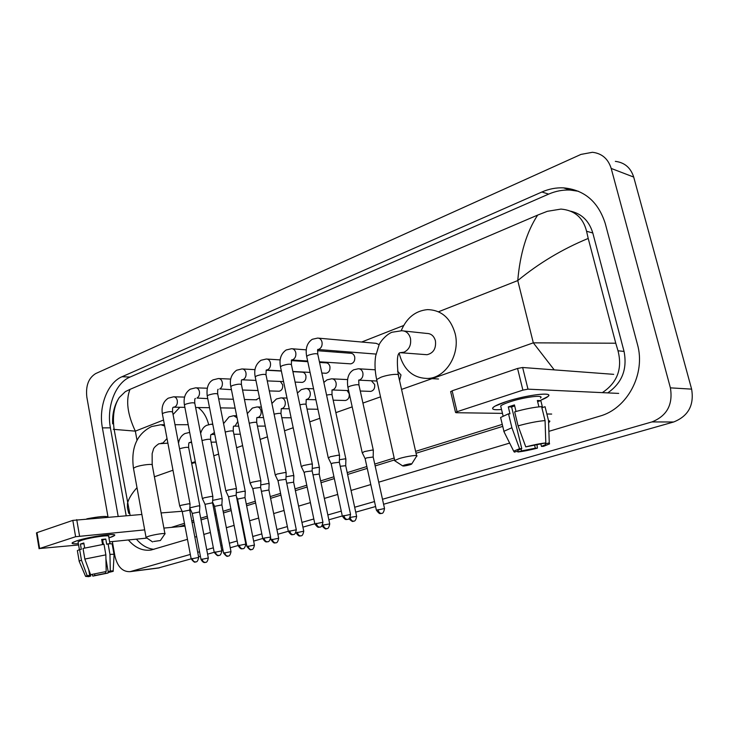 <?xml version="1.0" encoding="UTF-8"?>
<svg xmlns="http://www.w3.org/2000/svg" width="729" height="729" viewBox="0 0 729 729"><rect width="100%" height="100%" fill="white"/><g stroke="black" fill="none" stroke-linecap="round" stroke-linejoin="round"><path stroke-width="1.09" d="M506.19 401.624C523.887 395.738 549.766 392.002 548.7 395.4C548.536 396.567 545.966 398.143 540.973 400.121L548.035 396.458C554.322 391.582 526.138 394.972 506.19 401.624L495.055 406.117C490.344 409.078 492.503 410.217 501.534 409.516C494.107 410.135 491.319 409.443 493.159 407.42C494.973 405.816 499.319 403.884 506.19 401.624M618.675 393.405L527.987 389.158L522.893 390.133L517.563 368.455L522.638 367.498L613.69 374.341M450.695 391.819L452.144 390.799L457.056 411.703L522.893 390.133M457.056 411.703L455.525 412.395L456.026 412.714L502.463 413.37M551.68 414.063L547.333 413.999M452.144 390.799L517.563 368.455M525.773 446.877L545.811 442.913C540.28 443.514 533.601 444.836 525.773 446.877L518.082 425.854L514.665 411.858C525.272 408.896 534.248 407.165 541.601 406.645L545.064 420.587L545.811 442.913M545.201 443.095L545.502 444.681L541.447 446.403L540.9 444.171M514.665 405.907L511.612 406.964L521.773 448.627L517.9 450.294L518.073 451.032L514.337 452.126L513.69 451.178L519.567 448.7L521.773 448.627M500.969 419.029L500.595 417.489L508.514 413.808L509.981 413.826L508.295 406.891L514.428 404.923L516.023 411.475M501.023 407.411L500.677 405.971C502.008 404.795 505.179 403.383 510.182 401.743C524.607 396.941 544.955 394.489 540.453 398.016M545.42 443.952L549.265 442.831L548.518 420.606L545.055 406.727L542.54 407.52L540.818 400.622L537.346 400.503L538.922 406.855M548.518 420.606L549.885 421.134L549.356 422.118M504.495 432.734L503.93 431.276L511.904 427.75L519.567 448.7M508.514 413.808L511.904 427.75M549.265 442.831L549.575 443.888L543.542 446.339L541.447 446.403M534.603 445.264L535.323 448.189L537.428 448.125L537 444.799M537.428 448.125C529.846 450.094 523.331 451.379 517.863 451.998L521.59 450.905L521.089 448.864M517.49 451.205L517.863 451.998M535.323 448.189L521.59 450.905M518.073 451.032L517.9 450.294M518.082 425.854C528.716 422.938 537.72 421.189 545.064 420.587M508.295 406.891L511.612 406.964M537.628 401.633L540.818 400.622M404.504 465.029L402.599 465.849C403.228 466.259 405.652 465.904 409.871 464.783L411.621 464.109C411.639 463.489 409.261 463.799 404.504 465.029M395.355 461.147L394.726 460.455L399.146 458.614C406.864 456.144 419.157 454.504 416.724 456.236M424.761 354.531L427.003 354.713C433.436 353.164 436.243 348.535 435.432 340.826C434.001 335.969 431.121 333.508 426.784 333.435L404.112 331.021M401.187 330.729C406.664 317.826 415.43 310.791 427.495 309.615C441.264 309.98 450.458 317.917 455.096 333.426C460.528 353.911 446.03 377.658 428.196 378.451C413.616 378.451 404.039 370.423 399.456 354.367L399.273 353.519M153.619 541.492L160.38 540.526L153.619 541.492M146.365 537.683L146.037 537.309L148.406 536.325C154.22 534.448 166.777 532.644 164.973 533.92M188.2 424.697L174.996 424.715M173.065 414.537L179.881 407.256M198.124 407.538C203.209 411.247 206.699 416.915 208.622 424.56M189.294 442.758L190.187 442.53M195.299 461.676L191.572 462.851M379.153 344.662L376.1 343.323L318.737 338.174M339.568 455.579L338.393 455.16L330.255 456.746L328.36 458.003M350.521 514.264L339.359 462.222L332.634 463.088L331.212 463.963M375.198 354.012L376 354.103M349.829 363.78L350.74 363.844C353.775 363.078 355.096 360.791 354.713 356.973C354.039 354.522 352.654 353.283 350.567 353.255L317.507 350.722M312.404 464.4L311.155 464.008L303.146 465.567L301.369 466.751M322.911 522.092L312.167 470.925L305.478 471.791L304.148 472.611M325.271 373.221L326.091 373.266C329.007 372.519 330.283 370.277 329.909 366.541C329.244 364.108 327.895 362.878 325.872 362.851L319.557 362.45M286.196 472.902L284.893 472.538L276.993 474.078L275.325 475.18M296.284 529.646L285.941 479.327L279.289 480.192L278.041 480.958M301.487 382.361L302.225 382.397C305.041 381.659 306.262 379.463 305.907 375.799C305.251 373.385 303.938 372.173 301.961 372.154L292.903 371.662M260.909 481.113L259.542 480.766L251.76 482.288L250.193 483.327M270.596 536.936L260.627 487.428L254.02 488.293L252.845 489.013M278.442 391.218L279.116 391.236C281.822 390.516 282.998 388.357 282.652 384.766L280.355 381.458M236.488 489.041L235.057 488.712L227.393 490.216L225.917 491.191M245.791 543.971L236.178 495.246L228.505 496.795M212.886 496.695L211.401 496.394L203.847 497.88L202.462 498.791M221.835 550.76L212.558 502.81L204.995 504.322M256.098 399.793L259.488 397.797M190.069 504.094L188.529 503.821L181.084 505.288L179.771 506.145M198.671 557.33L189.722 510.118L182.25 511.594M234.437 408.103L235.112 408.094M399.565 380.62L400.996 374.952L397.551 371.152M373.366 450.458L372.309 450.048L364.3 451.606L362.304 452.891M384.493 508.368L373.193 457.019L366.641 457.876L365.147 458.769M369.831 391.364L370.706 391.391C373.74 390.607 375.061 388.311 374.66 384.511L371.38 380.757M345.71 465.512L345.892 459.288L344.799 458.878L339.413 459.735M356.599 516.214L345.719 465.713L340.224 466.278M344.607 400.476L345.391 400.494C348.316 399.72 349.583 397.469 349.191 393.751L347.141 390.544M319.439 467.754L318.254 467.398L312.231 468.419M329.699 523.777L319.22 474.096L312.996 474.88M293.878 475.955L292.621 475.618L286.014 476.802M303.738 531.086L293.632 482.197L286.734 483.209M269.174 483.883L267.862 483.564L260.718 484.922M278.651 538.139L268.91 490.016L261.41 491.319M245.299 491.537L243.933 491.246L236.287 492.768M254.412 544.946L245.008 497.579L237.554 499.092M222.199 498.946L220.778 498.672L212.668 500.386M230.975 551.543L221.889 504.896L214.536 506.373M199.518 511.84L199.828 506.126L198.379 505.862L189.841 507.831M208.303 557.913L199.518 511.968L192.256 513.416M76.755 540.827C88.154 536.972 115.31 532.935 114.644 535.132C114.672 535.715 113.004 536.553 109.632 537.638L114.462 535.523C118.326 532.589 89.138 536.635 76.755 540.827L72.873 542.367C70.877 543.634 72.709 544.071 78.368 543.661C73.547 544.025 71.497 543.752 72.207 542.85L76.755 540.827M184.993 526.128L163.888 528.088M144.679 529.883L75.606 536.717L72.818 520.388L141.873 514.455M36.486 532.972L36.997 532.626L39.621 548.518L75.606 536.717M39.621 548.518L78.586 544.973M146.966 538.093L109.632 541.847M36.997 532.626L72.818 520.388M161.091 512.934L182.122 511.266M90.578 574.68L106.179 571.527L90.578 574.68L84.846 559.061L83.024 548.445L104.001 544.262L105.86 554.86L106.179 571.527M103.372 544.344L102.625 540.034L101.796 540.08M105.942 558.979L108.156 571.636L110.024 571.891L109.058 572.347L108.922 571.591M102.051 541.556L102.844 541.292M77.456 551.142L77.365 550.623L79.616 549.52L81.32 549.338L80.418 544.062L83.808 542.977L84.673 547.989M78.14 542.34L78.058 541.847L81.384 540.371C90.35 537.355 111.455 534.421 108.694 536.544L109.97 543.761M108.156 571.636L110.289 571.017L109.961 554.395L108.111 543.843L106.707 544.29L105.787 539.032L101.677 539.433L102.561 544.454M108.111 543.843C111.473 543.624 112.858 543.843 112.266 544.49L114.016 554.441M109.961 554.395C113.332 554.14 114.708 554.313 114.107 554.915M79.333 561.667L79.169 561.166L81.438 560.109L87.152 575.691L89.713 575.363L88.738 569.677M79.616 549.52L81.438 560.109M110.289 571.017C112.731 570.798 113.688 570.907 113.159 571.336L109.058 572.347M105.359 571.773L105.632 573.34L108.12 573.021L108.138 571.509M108.12 573.021L92.811 576.12L94.888 575.509L94.633 573.996M92.246 574.47L92.811 576.12M90.524 574.543L90.779 576.038L88.701 576.648L85.594 576.393L87.152 575.691M105.632 573.34L94.888 575.509M90.779 576.038L88.81 575.792L89.713 575.363M86.797 518.829C99.499 516.414 106.625 515.85 108.174 517.134M84.846 559.061L105.86 554.86M80.418 544.062L83.935 543.716M102.625 540.034L105.787 539.032M102.106 541.893L102.935 541.811M107.983 516.834L86.833 397.086C85.594 385.814 88.546 377.987 95.663 373.585L580.958 154.411L592.44 152.288C601.89 153.4 608.141 158.785 611.194 168.435L670.398 387.855C673.122 404.522 666.98 415.876 651.972 421.918L382.488 499.265M190.324 554.423L130.081 571.664C122.499 571.946 117.442 566.725 114.9 555.99L112.357 541.574M191.153 558.833L157.92 568.091M615.34 161.364C624.589 162.494 630.713 167.725 633.701 177.065L691.621 389.131C694.29 405.215 688.294 416.168 673.632 422L383.582 504.258M375.599 506.527L355.734 512.159M342.302 515.968L328.861 519.786M314.819 523.759L302.918 527.14M288.32 531.277L277.867 534.248M263.998 538.111C264.645 540.526 265.812 541.756 267.497 541.811L267.753 541.765C267.324 541.228 269.356 543.397 270.623 537.063L263.998 538.111L253.656 541.109M246.256 543.205L245.673 543.369M238.064 545.529L230.236 547.752M222.946 549.821L221.716 550.167M214.208 552.3L207.583 554.177M200.384 556.218L198.561 556.737M374.515 501.561L354.668 507.247M341.263 511.102L327.84 514.956M313.825 518.975L301.934 522.392M287.363 526.575L276.92 529.573M261.829 533.901L252.735 536.508M245.354 538.631L244.771 538.795M237.171 540.982L229.353 543.223M222.072 545.31L220.851 545.666M213.351 547.816L206.735 549.712M199.546 551.78L197.723 552.3M549.374 431.204L599.602 416.195C627.213 408.814 646.031 373.941 637.401 344.206L605.243 223.475C598.254 201.678 584.348 189.804 563.499 187.863C556.127 187.544 548.928 188.92 541.902 192L122.025 376.729C107.418 382.761 98.36 406.864 102.397 427.877L118.171 516.342M128.386 539.961C135.038 547.789 142.583 551.151 151.031 550.04L187.481 539.323M194.843 537.127L196.657 536.58M203.819 534.448L210.399 532.48M217.862 530.247L219.083 529.883M226.336 527.714L234.118 525.39M241.682 523.13L242.265 522.957M249.61 520.761L258.658 518.064M273.676 513.571L284.073 510.464M298.58 506.136L310.408 502.6M324.35 498.436L337.709 494.444M351.05 490.453L370.788 484.557M378.725 482.188L509.653 443.077M578.452 191.271L570.124 190.05C562.788 189.731 555.626 191.089 548.636 194.124L130.017 377.057C115.428 383.044 106.37 406.982 110.416 427.85L126.181 515.704M136.396 539.159C141.526 545.246 147.395 548.636 153.983 549.338M179.252 526.657L184.765 524.953M192.101 522.675L193.914 522.119M201.04 519.905L207.592 517.872M215.028 515.567L216.24 515.193M223.466 512.952L231.202 510.555M238.738 508.222L239.322 508.04M246.63 505.771L255.642 502.983M270.596 498.344L280.938 495.137M295.382 490.663L307.155 487.008M321.033 482.707L334.329 478.589M347.605 474.47L367.252 468.382M375.153 465.931L394.599 459.908M416.049 453.256L502.746 426.383M607.731 392.895C622.028 383.007 627.469 369.193 624.06 351.442L592.795 232.988C589.178 221.042 581.797 213.77 570.643 211.182M554.222 369.867L533.318 342.84L615.759 343.213L618.001 350.767C622.566 368.71 617.345 382.67 602.327 392.639M502.263 424.378L415.612 451.351M394.179 458.022L374.742 464.072M366.851 466.524L347.214 472.638M333.946 476.766L320.651 480.903M306.781 485.222L295.008 488.886M280.583 493.378L270.24 496.604M255.296 501.251L246.293 504.058M238.975 506.327L238.401 506.509M230.874 508.851L223.129 511.266M215.912 513.508L214.7 513.89M207.273 516.196L200.721 518.237M193.595 520.46L191.791 521.016M184.455 523.304L171.288 527.404M129.452 513.307L128.741 513.362L127.402 507.776L127.475 503.557C128.404 499.083 131.575 493.779 136.997 487.655M112.64 423.85C112.202 413.717 114.417 404.932 119.283 397.496L125.333 391.637L130.008 389.368C125.643 400.358 127.42 414.282 135.339 431.14L113.287 429.317M615.759 343.213L588.212 238.438C562.551 249.017 539.068 263.06 517.763 280.574C520.041 253.71 526.675 231.886 537.665 215.091L130.008 389.368M537.665 215.091L547.324 211.319L560.966 209.086C574.625 210.298 583.164 217.679 586.572 231.257L588.212 238.438M522.638 367.498L527.987 389.158M400.494 352.626L404.085 352.171C409.251 349.537 411.375 344.926 410.454 338.347C409.005 333.353 406.089 330.829 401.688 330.756L391.892 332.26C385.814 334.811 380.219 341.865 379.116 344.735L375.654 355.989C374.542 363.352 374.879 371.207 376.656 379.545L376.866 380.492M416.587 455.616L398.426 375.626C400.686 373.275 388.439 374.396 380.912 377.257L376.656 379.545L394.726 460.455M164.654 426.009L160.881 424.725L151.504 426.574C136.815 433.974 130.801 447.861 133.462 468.237L133.553 468.729M164.909 533.601L152.261 465.22C153.956 463.48 141.453 464.82 135.758 467.007L133.462 468.237L146.037 537.309M161.109 443.278L163.004 442.977L167.014 438.512M343.815 515.476C344.516 518.018 345.692 519.33 347.332 519.422L347.578 519.376C347.132 518.82 349.309 521.098 350.558 514.419L342.348 516.168M317.689 349.546L319.138 349.164C321.516 347.687 322.473 345.327 322.018 342.065C321.307 339.441 319.858 338.11 317.671 338.083L312.276 339.295C307.128 342.758 305.251 348.435 306.654 356.326L306.763 356.864M339.495 455.242L317.853 354.494C317.179 353.246 314.081 353.465 308.586 355.151L306.654 356.326L328.232 457.657M316.24 523.294C316.924 525.791 318.099 527.076 319.749 527.158L320.004 527.113C319.557 526.511 321.598 528.926 322.938 522.237L314.864 523.941M291.482 359.998L292.985 359.634C295.281 358.194 296.211 355.88 295.774 352.672C295.081 350.075 293.669 348.754 291.536 348.726L286.16 349.975C280.957 353.647 279.061 359.242 280.474 366.751L280.574 367.252M312.331 464.091L291.491 364.974C290.771 363.771 287.7 363.999 282.278 365.648L280.474 366.751L301.25 466.414M289.65 530.84C290.315 533.291 291.491 534.548 293.158 534.612L293.413 534.567C292.976 533.992 294.99 536.316 296.311 529.783L288.356 531.441M266.222 370.086L267.743 369.731C269.958 368.345 270.851 366.067 270.432 362.914C269.757 360.336 268.381 359.033 266.313 359.014L260.946 360.281C255.697 364.172 253.783 369.685 255.205 376.811L255.305 377.276M286.142 472.611L266.058 375.08C265.283 373.931 262.23 374.159 256.9 375.772L255.205 376.811L275.216 474.871M262.786 538.685L262.759 538.558C264.499 541.109 265.766 542.221 266.55 541.893L267.78 541.756M241.864 379.827L243.358 379.499C245.5 378.141 246.366 375.909 245.955 372.811C245.299 370.25 243.96 368.965 241.946 368.947L236.588 370.241C231.321 374.223 229.398 379.645 230.801 386.525L230.893 386.962M260.854 480.839L241.499 384.848C240.679 383.736 237.645 383.973 232.396 385.55L230.801 386.525L250.093 483.035M239.23 545.137C239.868 547.506 241.026 548.718 242.721 548.755L242.976 548.709C242.566 548.126 244.443 550.45 245.819 544.089L238.091 545.675M242.976 548.709L241.791 548.837C240.998 549.156 239.759 548.062 238.073 545.556L228.478 496.622M231.43 389.66L219.784 388.931C221.853 387.609 222.691 385.422 222.299 382.37C221.652 379.836 220.358 378.561 218.39 378.542L213.05 379.864C208.294 382.397 206.353 387.746 207.218 395.911L207.3 396.321M236.433 488.785L217.771 394.28C216.905 393.213 213.889 393.45 208.722 395L207.218 395.911L225.826 490.918L228.459 496.631M215.31 551.926C215.93 554.259 217.087 555.434 218.782 555.471L219.046 555.416C218.636 554.887 220.541 557.047 221.853 550.869L214.235 552.427M219.046 555.416L218.563 555.516C218.445 554.651 218.7 557.995 214.217 552.318L204.958 504.149L202.352 498.563M207.747 398.626L196.985 398.052C198.981 396.767 199.801 394.626 199.418 391.619C198.789 389.104 197.523 387.846 195.618 387.828L190.278 389.177C185.248 392.585 183.289 397.852 184.419 404.987L184.492 405.37M212.841 496.458L194.825 403.401C193.923 402.381 190.925 402.618 185.831 404.13L184.419 404.987L202.37 498.545M192.183 558.478C192.793 560.774 193.941 561.931 195.645 561.959L195.91 561.904C195.509 561.385 197.377 563.508 198.689 557.43L191.171 558.952M179.671 505.926L182.214 511.448L191.153 558.851C195.536 564.437 195.326 561.157 195.436 562.004L195.937 561.895M173.566 407.174L174.924 406.882C176.855 405.634 177.648 403.529 177.284 400.567C176.673 398.08 175.434 396.831 173.584 396.813L168.253 398.18C163.241 401.561 161.282 406.764 162.357 413.771L162.421 414.136M190.023 503.876L172.627 412.222C171.689 411.238 168.709 411.484 163.688 412.96L162.357 413.771L179.689 505.908M377.959 509.562C378.67 512.068 379.8 513.371 381.367 513.471L381.595 513.435C381.158 512.879 383.326 515.121 384.52 508.523L376.419 510.273M358.777 380.137L359.926 379.809C362.349 378.397 363.324 376.064 362.86 372.811C362.103 370.122 360.573 368.774 358.276 368.774L353.674 369.813C348.48 372.756 346.557 378.57 347.906 387.272L348.006 387.728M373.294 450.13L359.014 385.313C358.431 384.283 355.424 384.557 349.975 386.16L347.906 387.272L362.176 452.545M356.636 516.36L350.093 517.399C350.795 519.859 351.925 521.135 353.51 521.217L353.738 521.18C353.319 520.634 355.433 522.839 356.636 516.36M332.005 389.997L333.235 389.669C335.577 388.293 336.516 386.006 336.069 382.816C335.331 380.146 333.846 378.816 331.613 378.816L327.02 379.873L323.849 382.424M345.856 458.951L332.096 395.182C332.26 394.398 330.41 394.362 326.565 395.072M323.239 524.944C323.913 527.368 325.043 528.616 326.638 528.689L326.874 528.653C326.464 528.097 328.487 530.329 329.727 523.914L322.464 525.181M306.189 399.51L307.456 399.191C309.716 397.852 310.636 395.61 310.199 392.466C309.479 389.833 308.039 388.511 305.87 388.511L301.287 389.596L297.405 393.077M319.384 467.471L306.125 404.704C306.162 403.902 304.075 403.93 299.865 404.786M297.314 532.243C297.961 534.621 299.09 535.842 300.703 535.906L300.931 535.861C300.539 535.314 302.517 537.51 303.756 531.204L296.038 532.826M280.957 413.525L281.276 408.687L282.551 408.395C284.738 407.092 285.622 404.896 285.203 401.797C284.51 399.182 283.098 397.879 280.993 397.888L276.419 398.982L271.908 403.474M293.814 475.691L281.029 413.908C280.911 413.088 278.606 413.17 274.104 414.172M272.263 539.287C272.901 541.629 274.022 542.823 275.644 542.868L275.881 542.823C275.489 542.294 277.43 544.454 278.678 538.248L271.06 539.834M256.708 422.437C256.608 418.537 256.763 416.915 257.182 417.599L258.476 417.289C260.59 416.022 261.447 413.862 261.037 410.819C260.362 408.231 258.995 406.937 256.945 406.946L252.371 408.067L247.304 413.635M269.119 483.628L256.781 422.793C256.48 421.963 253.965 422.118 249.245 423.248M248.06 546.085C248.68 548.39 249.801 549.566 251.432 549.602L251.669 549.557C251.241 549.037 253.173 551.179 254.439 545.064L246.931 546.604M237.062 417.826L233.681 415.712L229.116 416.851L223.557 423.613M245.245 491.3L233.335 431.386C232.815 430.566 230.109 430.784 225.225 432.042M233.945 426.173L235.185 425.9L237.782 421.453M224.66 552.673C225.261 554.942 226.382 556.09 228.013 556.118L228.259 556.072C227.84 555.571 229.744 557.639 230.993 551.643L223.593 553.156M212.822 424.551L211.164 424.196L206.608 425.353C203.819 426.647 201.833 429.345 200.639 433.445M222.154 498.718L210.645 439.705C209.852 438.885 206.972 439.177 202.015 440.562M211.437 434.493L214.39 432.516M202.015 559.034C202.607 561.275 203.719 562.396 205.359 562.414L205.605 562.369C205.186 561.877 207.063 563.918 208.321 558.013L201.013 559.498M205.605 562.369L205.095 562.469C205.414 562.196 203.482 563.854 200.994 559.398L192.228 513.271L189.822 508.086M189.677 432.397L184.802 433.582C181.33 435.541 179.234 438.758 178.514 443.25M199.81 505.908L188.683 447.752C187.8 446.968 184.902 447.269 180.008 448.654L179.571 448.818M189.649 442.549L191.49 441.856M76.736 519.622L79.534 535.943M401.561 389.414L533.318 342.84L517.763 280.574L438.493 311.775M136.997 440.198L135.339 431.14L163.533 420.041M335.996 352.134L338.484 351.159M361.666 342.029L403.666 325.498M154.402 476.793L172.973 470.223M191.718 463.598L195.418 462.295M213.788 455.798L218.609 454.094M236.588 447.743L242.611 445.61M260.153 439.405L267.452 436.826M284.529 430.793L293.186 427.732M309.752 421.872L319.849 418.3M335.869 412.641L352.189 406.873M362.924 403.073L380.52 396.858M131.029 571.445L159.642 567.773M651.972 421.918L673.632 422M670.398 387.855L691.621 389.131M611.194 168.435L633.701 177.065M130.017 377.057L122.025 376.729M110.416 427.85L102.397 427.877M548.636 194.124L541.902 192M624.06 351.442L618.001 350.767M592.795 232.988L586.572 231.257M450.631 391.528L455.525 412.395M545.502 444.681L545.119 443.123M503.101 415.977L500.677 405.971M503.93 431.276L500.595 417.489M513.69 451.178L503.812 431.377M398.207 374.679C396.622 359.971 397.314 352.645 400.303 352.69L427.003 354.713M402.599 465.849L394.553 460.628M428.196 378.451L438.512 379.007M411.794 463.844L416.45 456.436M152.17 464.728L152.142 453.657L153.29 449.839C153.418 448.253 155.268 446.23 158.84 443.77L167.88 443.15M152.598 541.929L145.955 537.401M164.417 424.725L161.792 424.725M191.59 462.961L195.518 462.815M160.471 540.399L164.827 534.02M317.735 353.957L317.68 349.473L376 354.075M339.34 462.004L339.532 455.607M347.578 519.376L346.311 519.522C345.464 519.85 344.134 518.674 342.311 516.014L331.166 463.735L328.205 457.684M306.244 349.856L292.493 348.799M312.149 470.724L312.367 464.428M320.004 527.113L318.783 527.249C317.99 527.596 316.668 526.447 314.828 523.805L304.102 472.401L301.223 466.442M350.74 363.844L319.42 361.794M307.656 361.028L291.7 359.989M291.39 364.473L291.509 359.953M307.793 361.684L291.308 360.627M280.164 359.907L267.178 359.069M285.923 479.135L286.169 472.93M293.413 534.567L292.201 534.703C291.409 535.04 290.115 533.91 288.329 531.313L278.004 480.757M326.091 373.266L321.835 373.038M310.08 372.41L292.867 371.489M281.33 370.87L266.532 370.077M265.967 374.615L266.231 370.077M277.986 480.776L275.197 474.898M281.367 371.052L266.131 370.232M255.013 369.639L242.73 368.983M241.919 379.8L255.943 380.41M260.618 487.245L260.882 481.131M262.759 538.558L252.808 488.831M302.225 382.397L295.099 382.087M283.572 381.595L267.261 380.893M241.408 384.411C241.235 381.067 241.372 379.554 241.818 379.845M252.79 488.84L250.065 483.063M230.719 379.08L219.11 378.579M236.169 495.082L236.46 489.059M279.116 391.236L269.32 390.917M258.011 390.544L242.547 390.024M217.689 393.87C217.534 390.58 217.716 389.049 218.226 389.295M207.264 388.22L196.265 387.855M212.549 502.655L212.859 496.713M256.717 399.802L244.452 399.51M233.344 399.246L218.682 398.891M194.752 403.019C194.597 399.82 194.825 398.289 195.408 398.435M184.583 397.086L174.176 396.831M173.466 407.201L184.865 407.329M189.713 509.972L190.05 504.122M235.002 408.112L220.459 407.885M209.533 407.711L195.618 407.502M172.554 411.867C172.427 408.741 172.682 407.21 173.329 407.274M375.198 369.794L359.306 368.828M358.723 380.064L358.905 384.857M373.175 456.801L373.33 450.486M381.595 513.435L380.41 513.571C379.627 513.945 378.287 512.797 376.383 510.118L365.101 458.541L362.149 452.581M376.984 381.03L358.777 380.155M347.551 379.581L332.533 378.861M332.005 389.942L332.005 394.753M370.706 391.391L360.272 391.017M348.635 390.598L332.014 389.96M348.89 518.756C354.112 523.55 352.818 520.415 353.301 521.271L353.738 521.18M313.57 388.794L306.699 388.548M306.207 399.474L306.034 404.303M319.202 473.914L319.411 467.781M345.391 400.494L333.18 400.185M315.894 399.747L306.344 399.501M321.972 525.882C326.957 531.159 326.1 527.86 326.428 528.744L326.874 528.653M286.998 398.043L281.74 397.906M293.614 482.024L293.851 475.982M300.931 535.861L299.774 535.997C299.018 536.325 297.76 535.232 296.01 532.699L295.956 532.452M317.926 409.261L307.046 409.087M289.24 408.805L281.503 408.687M261.374 407.019L257.619 406.955M268.901 489.852L269.147 483.901M275.881 542.823L274.751 542.959C274.022 543.296 272.783 542.212 271.042 539.715L270.687 537.975M291.108 417.79L281.822 417.726M263.534 417.608L257.264 417.553M236.643 415.74L234.301 415.721M233.863 426.21C233.389 425.636 233.189 427.249 233.271 431.058M244.999 497.424L245.272 491.556M251.669 549.557L251.223 549.648C251.068 548.764 251.478 552.154 246.912 546.495L237.517 498.928M265.265 426.101L257.455 426.119M238.72 426.155L233.963 426.164M237.508 498.946L236.478 496.741M212.759 424.196L211.729 424.196M211.31 434.557C210.763 434.074 210.517 435.687 210.59 439.396M221.88 504.75L222.181 498.964M228.259 556.072L227.812 556.163C227.667 555.288 228.049 558.624 223.575 553.056L214.508 506.218M240.333 434.202L233.909 434.265M214.763 434.448L211.419 434.502M214.49 506.227L212.576 502.117M200.958 432.324L200.42 432.333M189.458 442.631C188.857 442.239 188.574 443.843 188.629 447.46M216.258 442.093L211.128 442.175M191.618 442.503L189.576 442.567M36.468 532.881L39.093 548.755M79.388 549.602L78.058 541.847M79.169 561.166L77.365 550.623M113.177 570.998L114.061 554.951M85.594 576.393L79.133 561.202M130.081 571.664L158.685 567.991M570.124 190.05L563.499 187.863M130.117 515.394L114.125 429.372C112.357 416.25 114.079 405.625 119.274 397.496"/></g></svg>
